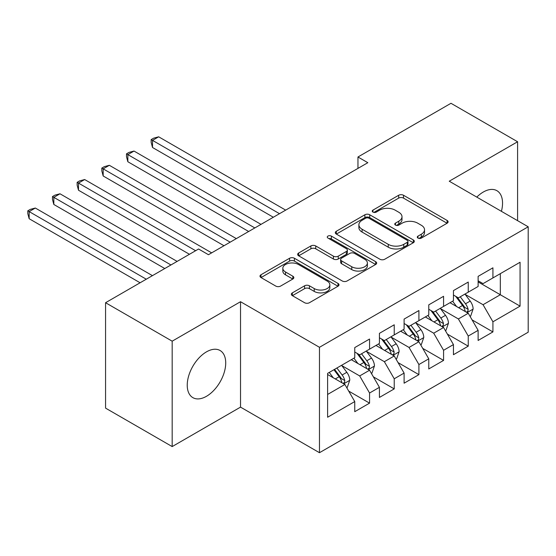 <?xml version="1.0" encoding="UTF-8"?>
<svg xmlns="http://www.w3.org/2000/svg" width="556" height="556" viewBox="0 0 556 556"><rect width="100%" height="100%" fill="white"/><g stroke="black" fill="none" stroke-linecap="round" stroke-linejoin="round"><path stroke-width="0.83" d="M417.987 238.086A2.398 1.383 0 0 0 421.378 238.086L447.107 223.227A3.426 1.981 0 0 0 448.108 221.83A3.426 1.981 0 0 0 447.107 220.433L403.517 195.267A3.426 1.981 0 0 0 398.673 195.267L372.944 210.119A2.398 1.383 0 0 0 372.242 211.099A2.398 1.383 0 0 0 372.944 212.079A2.398 1.383 0 0 0 376.329 212.079L379.658 210.154A10.96 6.324 0 0 1 395.163 210.154L398.791 212.253A10.96 6.324 0 0 1 402.002 216.729A10.96 6.324 0 0 1 398.791 221.205L395.462 223.123A2.398 1.383 0 0 0 394.76 224.103A2.398 1.383 0 0 0 395.462 225.083A2.398 1.383 0 0 0 398.854 225.083L402.183 223.158A10.96 6.324 0 0 1 417.681 223.158L421.316 225.256A10.96 6.324 0 0 1 424.527 229.732A10.96 6.324 0 0 1 421.316 234.208L417.987 236.126A2.398 1.383 0 0 0 417.285 237.106A2.398 1.383 0 0 0 417.987 238.086L417.987 236.126M206.478 396.296A27.216 15.714 120 0 0 224.256 372.318A27.216 15.714 120 0 0 220.086 350.509A27.216 15.714 120 0 0 206.478 351.858A27.216 15.714 120 0 0 188.699 375.842A27.216 15.714 120 0 0 192.869 397.644A27.216 15.714 120 0 0 206.478 396.296M501.408 211.322A27.216 15.714 120 0 0 496.904 190.687A27.216 15.714 120 0 0 483.296 192.035A27.216 15.714 120 0 0 476.784 197.109M292.359 292.859A3.426 1.981 0 0 0 291.351 294.256A3.426 1.981 0 0 0 292.359 295.653L304.591 302.714A3.426 1.981 0 0 0 309.428 302.714L338.006 286.215A3.426 1.981 0 0 0 339.007 284.818A3.426 1.981 0 0 0 338.006 283.421L294.416 258.255A3.426 1.981 0 0 0 289.572 258.255L260.993 274.754A3.426 1.981 0 0 0 259.993 276.151A3.426 1.981 0 0 0 260.993 277.548L275.769 286.076A3.426 1.981 0 0 0 280.613 286.076L292.845 279.015A3.426 1.981 0 0 0 293.846 277.618A3.426 1.981 0 0 0 292.845 276.221L285.513 271.988A9.16 5.289 0 0 1 282.83 268.249A9.16 5.289 0 0 1 288.488 263.363A9.16 5.289 0 0 1 298.475 264.51L327.171 281.079A9.16 5.289 0 0 1 329.854 284.818A9.16 5.289 0 0 1 324.197 289.704A9.16 5.289 0 0 1 314.216 288.557L309.428 285.798A3.426 1.981 0 0 0 304.591 285.798L292.359 292.859L292.359 295.653M172.179 341.175L172.179 446.579L240.526 407.124L240.526 301.713L172.179 341.175L105.564 302.714L198.582 249.012L208.451 254.711L367.829 162.693L357.96 156.994L357.96 168.392M240.526 301.713L319.471 347.298L528.2 226.792L528.2 332.203L319.471 452.709L319.471 347.298M517.594 220.662L517.594 141.752L449.248 181.207L528.2 226.792M517.594 141.752L450.979 103.291L357.96 156.994M379.901 259.235A3.426 1.981 0 0 0 384.745 259.235L413.323 242.736A3.426 1.981 0 0 0 414.324 241.339A3.426 1.981 0 0 0 413.323 239.935L369.733 214.769A3.426 1.981 0 0 0 364.889 214.769L336.31 231.268A3.426 1.981 0 0 0 335.31 232.665A3.426 1.981 0 0 0 336.31 234.062L379.901 259.235M328.916 238.6A2.398 1.383 0 0 1 331.348 238.941L331.348 236.091L375.668 261.681A3.426 1.981 0 0 1 376.669 263.078A3.426 1.981 0 0 1 375.668 264.475L347.09 280.975A3.426 1.981 0 0 1 342.246 280.975L298.655 255.809L298.655 253.008A3.426 1.981 0 0 0 297.648 254.412A3.426 1.981 0 0 0 298.655 255.809M298.655 253.008L310.88 245.947A3.426 1.981 0 0 1 315.725 245.947L333.405 256.156A3.426 1.981 0 0 0 338.25 256.156L346.36 251.472A3.426 1.981 0 0 0 347.368 250.075A3.426 1.981 0 0 0 346.36 248.678L327.957 238.051A2.398 1.383 0 0 1 327.255 237.071A2.398 1.383 0 0 1 328.735 235.793A2.398 1.383 0 0 1 331.348 236.091M478.118 281.92L500.324 294.736L500.324 273.656L520.062 262.258L492.922 277.93L492.922 267.818L478.118 276.36L478.118 286.472L468.249 292.171L468.249 282.059L453.446 290.607L453.446 300.72L443.577 306.419L443.577 296.306L428.773 304.848L428.773 314.967L418.904 320.659L418.904 310.547L404.101 319.095L404.101 329.208L394.232 334.907L394.232 324.794L379.428 333.336L379.428 343.455L369.559 349.147L369.559 339.035L354.756 347.583L354.756 357.696L327.616 373.368L327.616 417.236L354.756 401.571L344.887 384.474L327.616 374.508M520.062 262.258L520.062 306.134L492.922 321.799L483.053 304.709L465.163 294.381M472.072 319.881L492.922 331.918L492.922 321.799M492.922 331.918L478.118 340.46L478.118 330.347L468.249 336.046L458.38 318.949L440.491 308.629M447.399 334.121L468.249 346.159L468.249 336.046M468.249 346.159L453.446 354.707L453.446 344.595L443.577 350.287L433.708 333.197L415.818 322.869M422.727 348.369L443.577 360.406L443.577 350.287M443.577 360.406L428.773 368.948L428.773 358.835L418.904 364.534L409.035 347.444L391.146 337.117M398.054 362.609L418.904 374.647L418.904 364.534M418.904 374.647L404.101 383.195L404.101 373.083L394.232 378.782L384.363 361.685L366.473 351.357M373.382 376.857L394.232 388.894L394.232 378.782M394.232 388.894L379.428 397.436L379.428 387.323L369.559 393.022L359.69 375.932L341.801 365.605M348.709 391.097L369.559 403.135L369.559 393.022M369.559 403.135L354.756 411.683L354.756 401.571M354.756 351.997L359.69 354.846L369.559 349.147M327.616 394.447L344.887 384.474M379.428 337.756L384.363 340.606L394.232 334.907M359.69 375.932L369.559 370.233L351.302 359.69M379.428 387.323L369.559 370.233M404.101 323.509L409.035 326.358L418.904 320.659M384.363 361.685L394.232 355.986L375.974 345.45M404.101 373.083L394.232 355.986M428.773 309.268L433.708 312.118L443.577 306.419M409.035 347.444L418.904 341.745L400.647 331.202M428.773 358.835L418.904 341.745M453.446 295.021L458.38 297.87L468.249 292.171M433.708 333.197L443.577 327.498L425.319 316.955M453.446 344.595L443.577 327.498M478.118 280.78L483.053 283.63L492.922 277.93M458.38 318.949L468.249 313.257L449.992 302.714M478.118 330.347L468.249 313.257M105.564 302.714L105.564 408.125L172.179 446.579M240.526 407.124L319.471 452.709M483.053 304.709L500.324 294.736L520.062 306.134M418.946 238.427L421.316 237.058A10.96 6.324 0 0 0 424.527 232.582L424.527 229.732M402.002 216.729L402.002 219.578A10.96 6.324 0 0 1 398.791 224.054L396.421 225.423M447.059 223.255L403.517 198.117A3.426 1.981 0 0 0 398.673 198.117L373.896 212.42M413.275 242.763L369.733 217.618A3.426 1.981 0 0 0 364.889 217.618L336.359 234.09M407.27 242.312A2.398 1.383 0 0 0 407.972 241.339A2.398 1.383 0 0 0 407.27 240.359L369.003 218.265A2.398 1.383 0 0 0 365.612 218.265L362.102 220.294A10.96 6.324 0 0 0 358.891 224.77A10.96 6.324 0 0 0 362.102 229.239L388.255 244.341A10.96 6.324 0 0 0 403.76 244.341L407.27 242.312L407.27 245.161A2.398 1.383 0 0 0 407.972 244.188L407.972 241.339M358.891 224.77L358.891 227.619A10.96 6.324 0 0 0 362.102 232.088L362.102 229.239M407.27 245.161L403.76 247.191A10.96 6.324 0 0 1 388.255 247.191L362.102 232.088M298.697 255.836L310.88 248.796L310.88 245.947M347.368 250.075L347.368 252.924A3.426 1.981 0 0 1 346.36 254.321L338.25 259.006A3.426 1.981 0 0 1 333.405 259.006L315.725 248.796A3.426 1.981 0 0 0 310.88 248.796M331.348 238.941L375.62 264.503M351.753 266.748A9.16 5.289 0 0 0 361.734 267.895A9.16 5.289 0 0 0 367.391 263.009A9.16 5.289 0 0 0 364.708 259.27L354.596 253.432A3.426 1.981 0 0 0 349.752 253.432L341.641 258.116A3.426 1.981 0 0 0 340.633 259.513A3.426 1.981 0 0 0 341.641 260.91L351.753 266.748L351.753 269.597A9.16 5.289 0 0 0 361.734 270.744A9.16 5.289 0 0 0 367.391 265.858L367.391 263.009M340.633 259.513L340.633 262.362A3.426 1.981 0 0 0 341.641 263.759L341.641 260.91M351.753 269.597L341.641 263.759M329.854 284.818L329.854 287.667A9.16 5.289 0 0 1 324.197 292.553A9.16 5.289 0 0 1 314.216 291.407L309.428 288.647A3.426 1.981 0 0 0 304.591 288.647L292.4 295.681M282.83 268.249L282.83 271.099A9.16 5.289 0 0 0 285.513 274.838L285.513 271.988M292.797 279.042L285.513 274.838M337.965 286.243L294.416 261.105A3.426 1.981 0 0 0 289.572 261.105L261.042 277.576M470.07 316.42L470.668 316.072L473.128 308.955A9.243 5.338 -120 0 0 470.181 301.081L464.941 294.082M456.587 306.523L452.605 301.206M450.742 303.145L450.284 302.54M285.673 210.126L158.682 136.811L152.518 140.369L152.518 147.493L273.337 217.25M466.505 312.25L467.937 310.957L468.138 309.344A9.243 5.338 -120 0 0 465.49 303.784L460.25 296.786M457.261 297.224L463.732 305.87A4.712 2.717 60 0 1 464.587 307.294L468.138 309.344M455.635 296.285L462.529 305.494A9.243 5.338 60 0 1 465.177 311.054L465.365 311.589M152.518 147.493L151.162 142.44L151.162 139.591L279.501 213.685M151.162 139.591L153.63 138.166L158.682 136.811M445.398 330.66L445.995 330.32L448.456 323.196A9.243 5.338 -120 0 0 445.509 315.321L440.269 308.33M431.915 320.77L427.932 315.447M426.07 317.393L425.611 316.788M261 224.367L134.017 151.058L127.845 154.617L127.845 161.74L248.664 231.491M441.832 326.49L443.264 325.204L443.466 323.592A9.243 5.338 -120 0 0 440.818 318.032L435.577 311.033M432.589 311.471L439.059 320.11A4.712 2.717 60 0 1 439.914 321.542L443.466 323.592M430.963 310.533L437.857 319.742A9.243 5.338 60 0 1 440.505 325.302L440.693 325.837M127.845 161.74L126.49 156.681L126.49 153.831L254.829 227.932M126.49 153.831L128.957 152.407L134.017 151.058M420.725 344.908L421.323 344.567L423.783 337.443A9.243 5.338 -120 0 0 420.836 329.569L415.596 322.57M407.242 335.011L403.26 329.694M401.397 331.633L400.945 331.029M236.328 238.614L109.344 165.299L103.173 168.857L103.173 175.981L223.992 245.738M417.16 340.738L418.592 339.452L418.793 337.833A9.243 5.338 -120 0 0 416.145 332.273L410.905 325.281M407.916 325.712L414.387 334.358A4.712 2.717 60 0 1 415.242 335.789L418.793 337.833M406.29 324.774L413.184 333.982A9.243 5.338 60 0 1 415.832 339.542L416.02 340.077M103.173 175.981L101.817 170.928L101.817 168.079L230.163 242.173M101.817 168.079L104.285 166.654L109.344 165.299M396.06 359.148L396.65 358.808L399.118 351.684A9.243 5.338 -120 0 0 396.164 343.81L390.924 336.818M382.57 349.258L378.587 343.935M376.725 345.881L376.273 345.276M211.655 252.862L84.672 179.546L78.5 183.105L78.5 190.228L189.45 254.28M392.487 354.985L393.919 353.692L394.121 352.08A9.243 5.338 -120 0 0 391.473 346.52L386.232 339.521M383.244 339.959L389.714 348.598A4.712 2.717 60 0 1 390.569 350.03L394.121 352.08M381.618 339.021L388.512 348.23A9.243 5.338 60 0 1 391.16 353.79L391.348 354.325M78.5 190.228L77.145 185.169L77.145 182.319L195.622 250.721M77.145 182.319L79.612 180.895L84.672 179.546M371.387 373.396L371.978 373.055L374.445 365.931A9.243 5.338 -120 0 0 371.491 358.057L366.251 351.058M357.897 363.499L353.915 358.182M352.052 360.121L351.6 359.517M177.114 261.403L59.999 193.787L53.828 197.352L53.828 204.469L164.778 268.527M367.815 369.226L369.247 367.94L369.448 366.328A9.243 5.338 -120 0 0 366.807 360.761L361.56 353.769M358.571 354.2L365.042 362.846A4.712 2.717 60 0 1 365.904 364.277L369.448 366.328M356.945 353.262L363.846 362.47A9.243 5.338 60 0 1 366.487 368.03L366.675 368.565M53.828 204.469L52.472 199.416L52.472 196.567L170.949 264.969M52.472 196.567L54.94 195.142L59.999 193.787M346.715 387.636L347.305 387.296L349.773 380.172A9.243 5.338 -120 0 0 346.819 372.298L341.579 365.306M333.225 377.746L329.242 372.43M152.441 275.651L35.327 208.034L29.155 211.593L29.155 218.716L140.105 282.775M343.142 383.473L344.574 382.18L344.776 380.568A9.243 5.338 -120 0 0 342.135 375.008L336.887 368.009M334.573 369.351L340.369 377.086A4.712 2.717 60 0 1 341.231 378.518L344.776 380.568M333.927 369.719L339.174 376.718A9.243 5.338 60 0 1 341.815 382.278L342.003 382.813M29.155 218.716L27.8 213.657L27.8 210.807L146.277 279.209M27.8 210.807L30.267 209.383L35.327 208.034M421.316 237.058L421.316 234.208M395.462 225.083L395.462 223.123M398.791 224.054L398.791 221.205M372.944 212.079L372.944 210.119M398.673 198.117L398.673 195.267M403.517 198.117L403.517 195.267M447.107 223.227L447.107 220.433M336.31 234.062L336.31 231.268M364.889 217.618L364.889 214.769M369.733 217.618L369.733 214.769M413.323 242.736L413.323 239.935M388.255 247.191L388.255 244.341M403.76 247.191L403.76 244.341M315.725 248.796L315.725 245.947M333.405 259.006L333.405 256.156M338.25 259.006L338.25 256.156M346.36 254.321L346.36 251.472M375.668 264.475L375.668 261.681M304.591 288.647L304.591 285.798M309.428 288.647L309.428 285.798M314.216 291.407L314.216 288.557M292.845 279.015L292.845 276.221M260.993 277.548L260.993 274.754M289.572 261.105L289.572 258.255M294.416 261.105L294.416 258.255M338.006 286.215L338.006 283.421M467.089 312.583L473.073 309.129M465.49 303.784L470.181 301.081M458.672 307.725L462.529 305.494M442.416 326.831L448.4 323.377M440.818 318.032L445.509 315.321M434 321.973L437.857 319.742M417.744 341.071L423.728 337.617M416.145 332.273L420.836 329.569M409.327 336.213L413.184 333.982M393.071 355.319L399.055 351.865M391.473 346.52L396.164 343.81M384.655 350.461L388.512 348.23M368.399 369.559L374.383 366.105M366.807 360.761L371.491 358.057M359.982 364.701L363.846 362.47M343.726 383.807L349.71 380.353M342.135 375.008L346.819 372.298M335.31 378.949L339.174 376.718"/></g></svg>
